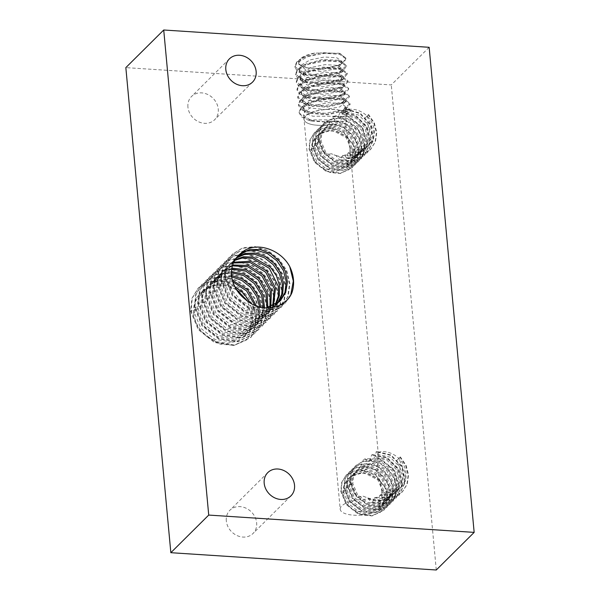 <?xml version="1.0" encoding="UTF-8"?>
<svg xmlns="http://www.w3.org/2000/svg" width="600" height="600" viewBox="0 0 600 600"><rect width="100%" height="100%" fill="white"/><g stroke="black" fill="none" stroke-linecap="round" stroke-linejoin="round"><path stroke-width="0.45" stroke-dasharray="3 2.25" d="M429.158 47.303L391.275 84.922L125.843 67.62M301.837 65.858A21.645 7.83 -5.3 0 1 298.612 62.242A21.645 7.83 -5.3 0 1 300.135 58.935A21.645 7.83 -5.3 0 1 314.707 53.07L339.03 53.22L345.803 58.057C345.788 60.63 343.358 63.037 338.52 65.287L321.817 68.843L305.76 67.59L301.837 65.858L306.293 67.755L323.243 69.188L338.243 65.625L342 61.418L336.803 57.773L324.322 57.023L310.185 59.873L300.743 65.415L299.257 69.218L307.005 75.36L323.955 76.793L338.947 73.23L342.712 69.023L337.507 65.377L325.028 64.635L310.89 67.477L301.447 73.02L299.962 76.83L307.71 82.972L324.66 84.405L339.653 80.843L343.418 76.635L338.212 72.99L325.74 72.24L311.595 75.09L302.153 80.633L300.668 84.435L308.415 90.578L325.365 92.017L340.358 88.448L344.123 84.24L338.918 80.602L326.445 79.852L312.3 82.695L302.858 88.238L301.373 92.047L309.12 98.19L326.07 99.623L341.062 96.06L344.827 91.852L339.63 88.207L327.15 87.457L313.005 90.308L303.562 95.85L302.085 99.653L309.825 105.795L326.775 107.235L341.767 103.665L345.532 99.458L340.335 95.82L327.855 95.07L313.71 97.92L304.267 103.455L302.79 107.265L310.53 113.407L327.48 114.84L342.472 111.278L346.215 108.953L345.06 109.523L346.237 107.07L341.04 103.425L328.56 102.675L314.415 105.525L304.972 111.067L303.495 114.87L311.235 121.012L329.752 122.317L333.233 121.305L329.205 123.795L329.752 122.317M436.275 570L391.275 84.922M343.275 493.035A21.645 18.473 -134.8 0 1 348.053 478.98A21.645 18.473 -134.8 0 1 349.913 477.397L358.08 473.295L367.92 473.715L377.325 478.5L384.45 486.63C387.428 492.885 387.998 498.975 386.145 504.915L380.452 512.205L371.827 515.82L361.942 514.957L352.913 509.73A21.645 18.473 -134.8 0 1 343.275 493.035M226.305 520.86A16.395 13.995 -134.8 0 1 229.92 510.217A16.395 13.995 -134.8 0 1 251.407 511.987A16.395 13.995 -134.8 0 1 253.028 533.482A16.395 13.995 -134.8 0 1 236.85 535.47A16.395 13.995 -134.8 0 1 226.305 520.86M311.513 150.623A21.645 18.473 -134.8 0 1 316.29 136.575A21.645 18.473 -134.8 0 1 318.15 134.993L326.31 130.882L336.157 131.31L345.562 136.095L352.688 144.218C355.665 150.472 356.228 156.57 354.382 162.51L348.69 169.8L340.058 173.407L330.18 172.545L321.15 167.317A21.645 18.473 -134.8 0 1 311.513 150.623M193.718 313.118A30.878 26.355 -134.8 0 1 200.528 293.07A30.878 26.355 -134.8 0 1 203.183 290.812L214.853 285.135L228.765 285.87L241.958 292.725L251.865 304.192C256.028 312.938 256.822 321.465 254.235 329.767L246.353 340.087L234.278 345.285L220.327 344.205L207.465 336.93A30.878 26.355 -134.8 0 1 193.718 313.118M187.928 107.115A16.395 13.995 -134.8 0 1 191.542 96.472A16.395 13.995 -134.8 0 1 213.022 98.243A16.395 13.995 -134.8 0 1 214.642 119.738A16.395 13.995 -134.8 0 1 198.465 121.725A16.395 13.995 -134.8 0 1 187.928 107.115M314.707 53.07L305.243 56.407L300.24 60.068L298.763 63.87L305.67 69.75L321.21 71.573L336.322 68.828L342.21 63.682L337.74 60.24L322.35 59.49L305.947 64.02L300.952 67.68L299.468 71.483L306.382 77.363L321.915 79.185L337.028 76.44L342.923 71.287L338.445 67.845L323.055 67.102L306.653 71.625L301.657 75.285L300.173 79.095L307.087 84.975L322.62 86.797L337.74 84.045L343.627 78.9L339.15 75.457L323.76 74.707L307.358 79.238L302.362 82.898L300.877 86.7L307.793 92.58L323.325 94.403L338.445 91.657L344.332 86.505L339.855 83.062L324.465 82.32L308.07 86.85L303.067 90.502L301.582 94.312L308.498 100.192L324.038 102.015L339.15 99.262L345.038 94.117L340.56 90.675L325.17 89.925L308.775 94.455L303.772 98.115L302.295 101.917L309.202 107.797L324.743 109.62L339.855 106.875L345.743 101.722L341.272 98.28L325.875 97.538L309.48 102.067L304.478 105.72L303 109.53L305.812 113.483L312.862 116.22L333.195 116.257L352.05 120.645L361.763 130.328L364.71 143.347L359.58 154.575L360.487 153.683L365.595 142.635L362.858 129.78L353.46 120.038L341.205 117.09L339.27 114.945L339.945 112.567L340.673 112.14L341.865 113.933L344.347 114.915L345.382 114.015L344.055 112.74L344.415 110.078M345.803 58.057L340.178 53.565L321.712 52.613L302.34 57.9L296.655 62.017L294.885 66.45L303.09 73.26L321.555 75.248L339.51 71.805L346.5 65.498L340.882 61.17L322.418 60.225L303.045 65.512L297.36 69.63L295.59 74.055L303.795 80.873L322.26 82.86L340.215 79.41L347.205 73.11L341.587 68.782L323.123 67.83L303.75 73.117L298.065 77.235L296.295 81.668L304.5 88.477L322.965 90.465L340.92 87.023L347.91 80.715L342.293 76.387L323.827 75.442L304.455 80.73L298.77 84.847L297 89.273L305.205 96.09L323.67 98.078L341.632 94.627L348.615 88.328L342.998 84L324.54 83.047L305.16 88.343L299.475 92.453L297.705 96.885L305.91 103.703L324.375 105.683L342.337 102.24L349.32 95.933L343.702 91.613L325.245 90.66L305.865 95.948L300.188 100.065L298.418 104.498L306.615 111.308L325.08 113.295L343.043 109.845L350.025 103.545L344.407 99.218L325.95 98.265L306.57 103.56L300.892 107.67L299.123 112.102L302.505 116.722L310.987 119.873L334.808 119.903L332.272 116.85L332.752 116.505M338.52 65.287L341.153 64.125L345.877 58.838L339.683 54.352L324.825 53.302L307.987 56.535L296.745 62.97L294.975 67.403L297.495 71.407L303.87 74.43L323.888 76.065L341.858 71.73L346.59 66.45L340.388 61.957L325.53 60.915L308.7 64.14L297.45 70.575L295.68 75.008L298.2 79.012L304.575 82.035L324.593 83.67L342.562 79.343L347.295 74.055L341.093 69.57L326.235 68.52L309.405 71.752L298.155 78.188L296.385 82.62L298.905 86.625L305.28 89.648L325.298 91.282L343.275 86.955L348 81.668L341.798 77.175L326.94 76.133L310.11 79.358L298.86 85.793L297.09 90.225L299.61 94.23L305.993 97.26L326.002 98.887L343.98 94.56L348.705 89.28L342.502 84.787L327.653 83.738L310.815 86.97L299.565 93.405L297.795 97.837L300.322 101.843L306.697 104.865L326.715 106.5L344.685 102.172L349.41 96.885L343.215 92.392L328.358 91.35L311.52 94.582L300.27 101.017L298.5 105.442L301.028 109.448L307.403 112.477L327.42 114.105L345.39 109.778L350.115 104.498L343.92 100.005L329.062 98.955L312.225 102.188L300.975 108.623L299.205 113.055L301.733 117.06L308.108 120.083L325.53 121.868L326.483 121.148L328.5 121.688L325.32 121.988L323.805 123.33L319.35 130.635L318.517 139.657L323.978 152.82L335.632 162.038L349.695 164.145L361.597 158.355L367.71 143.828L362.67 127.395L348.99 116.58L333.195 116.257M251.865 304.192L241.425 290.332L226.62 282.12L210.938 281.4L198.09 288.27L191.835 298.515L190.635 311.16L198.233 329.61L214.485 342.54L234.112 345.532L250.718 337.478L257.362 327.007L259.178 314.212L255.907 300.998L248.1 289.343L236.97 280.98L224.25 277.147L211.92 278.4L201.877 284.505L195.623 294.757L194.423 307.395L202.02 325.853L218.272 338.775L237.9 341.767L254.505 333.712L261.15 323.25L262.965 310.455L259.695 297.24L251.888 285.577L240.757 277.215L228.045 273.39L215.708 274.642L205.673 280.748L199.41 290.993L198.218 303.638L205.808 322.087L222.06 335.017L241.695 338.01L258.293 329.947L264.938 319.485L266.752 306.69L263.49 293.475L255.675 281.82L244.545 273.457L231.833 269.625L219.495 270.877L209.46 276.983L203.197 287.235L202.005 299.873L209.595 318.33L225.855 331.252L245.483 334.245L262.08 326.19L268.733 315.728L270.54 302.933L267.278 289.718L259.462 278.055L248.34 269.692L235.62 265.868L223.282 267.112L213.248 273.218L206.985 283.47L205.792 296.115L213.39 314.565L229.642 327.495L249.27 330.487L265.868 322.425L272.52 311.962L274.327 299.168L271.065 285.952L263.257 274.298L252.127 265.935L239.407 262.103L227.07 263.355L217.035 269.46L210.772 279.705L209.58 292.35L217.178 310.808L233.43 323.73L253.058 326.722L269.655 318.668L276.308 308.205L278.115 295.403L274.853 282.188L267.045 270.532L255.915 262.17L243.195 258.345L230.858 259.59L220.822 265.695L214.56 275.947L213.368 288.593L220.965 307.043L237.218 319.972L256.845 322.957L273.442 314.903L280.095 304.44L281.903 291.645L278.64 278.43L270.832 266.767L259.702 258.413L246.983 254.58L234.653 255.833L224.61 261.938L218.347 272.183L217.155 284.827L224.752 303.285L241.005 316.207L260.632 319.2L277.237 311.145L283.882 300.675L285.697 287.88L282.428 274.665L274.62 263.01L263.49 254.647L250.77 250.815L238.44 252.067L228.397 258.173L222.135 268.425L220.942 281.07L228.54 299.52L244.792 312.45L264.42 315.435L281.025 307.38L287.67 296.918L289.485 284.123L286.215 270.907L278.407 259.245L267.278 250.882L254.558 247.058L242.228 248.31L232.185 254.415L225.93 264.66L224.73 277.305L232.327 295.755L248.58 308.685L268.215 311.678L284.812 303.615L290.782 294.847M236.64 257.438L234.705 259.132L229.365 267.892L228.382 278.7L232.507 290.835L241.358 300.96L253.282 307.087L266.062 307.995M254.235 329.767L255.907 318.653L253.718 307.087L247.95 296.385L239.288 287.76L228.757 282.188L217.597 280.275L207.127 282.225L198.562 287.798L192.308 298.05L191.108 310.688L198.705 329.145L214.958 342.067L234.585 345.06L251.19 337.005L257.835 326.543L259.65 313.748L256.388 300.532L248.572 288.87L237.442 280.507L224.73 276.683L212.392 277.928L202.358 284.032L196.095 294.285L194.903 306.93L202.493 325.38L218.745 338.31L238.38 341.303L254.978 333.24L261.623 322.778L263.438 309.983L260.175 296.767L252.36 285.112L241.23 276.75L228.517 272.918L216.18 274.17L206.145 280.275L199.882 290.528L198.69 303.165L206.28 321.623L222.54 334.545L242.167 337.538L258.765 329.483L265.418 319.02L267.225 306.218L263.962 293.002L256.147 281.347L245.025 272.985L232.305 269.16L219.968 270.405L209.933 276.51L203.67 286.763L202.478 299.407L210.075 317.858L226.327 330.788L245.955 333.772L262.553 325.718L269.205 315.255L271.013 302.46L267.75 289.245L259.942 277.582L248.812 269.228L236.093 265.395L223.755 266.647L213.72 272.752L207.458 282.998L206.265 295.642L213.862 314.1L230.115 327.022L249.743 330.015L266.34 321.96L272.993 311.49L274.8 298.695L271.538 285.48L263.73 273.825L252.6 265.462L239.88 261.63L227.542 262.882L217.507 268.987L211.245 279.24L210.053 291.885L217.65 310.335L233.903 323.265L253.53 326.25L270.127 318.195L276.78 307.733L278.587 294.938L275.325 281.722L267.517 270.06L256.388 261.697L243.667 257.873L231.337 259.125L221.295 265.23L215.032 275.475L213.84 288.12L221.438 306.57L237.69 319.5L257.317 322.493L273.923 314.43L280.567 303.968L282.382 291.173L279.112 277.957L271.305 266.303L260.175 257.94L247.455 254.108L235.125 255.36L225.083 261.465L218.827 271.718L217.627 284.355L225.225 302.812L241.478 315.735L261.105 318.728L277.71 310.673L284.355 300.21L286.17 287.415L282.9 274.2L275.093 262.538L263.962 254.175L251.243 250.35L238.913 251.603L228.877 257.7L222.615 267.952L221.415 280.597L229.013 299.048L245.265 311.978L264.9 314.97L281.498 306.907L288.142 296.445L289.957 283.65L286.688 270.435L278.88 258.78L267.75 250.417L255.038 246.585L242.7 247.837L232.665 253.942L226.403 264.195L225.202 276.832L232.8 295.29L249.053 308.212L268.688 311.205L285.285 303.15L292.118 292.155M237.892 255.99L232.028 265.252L231.038 276.06L235.583 288.892L245.347 299.317M236.145 258.082L233.58 260.257L228.24 269.01L227.25 279.817L233.812 295.597L247.808 306.63L264.69 309.15L279.532 301.62M349.913 477.397L348.112 478.92L344.4 485.033L343.733 492.585L348.368 503.61L358.207 511.312L370.08 513.037L380.13 508.125L384.173 501.787L385.305 494.048L378.743 479.002L364.5 471.577L351.142 475.912L347.43 482.025L346.763 489.577L351.397 500.603L361.237 508.305L373.11 510.03L383.16 505.118L387.202 498.78L388.342 491.04L381.772 475.995L367.53 468.57L354.173 472.897L350.46 479.018L349.793 486.57L354.428 497.588L364.267 505.29L376.14 507.022L386.19 502.11L390.232 495.772L391.373 488.033L384.803 472.987L370.56 465.562L357.21 469.89L353.49 476.002L352.822 483.555L357.457 494.58L367.298 502.283L379.17 504.015L389.22 499.103L394.41 485.243L388.155 470.325L374.228 462.63L360.803 466.35L356.52 471.69L360.067 467.055M384.45 486.63L377.017 476.692L366.45 470.798L355.26 470.257L346.103 475.14L341.647 482.452L340.815 491.467L346.275 504.638L357.923 513.847L371.993 515.955L383.888 510.165L388.665 502.665L389.978 493.493L387.668 484.028L382.103 475.673L374.16 469.673L365.093 466.912L356.288 467.79L349.132 472.132L344.678 479.438L343.845 488.46L349.305 501.623L360.952 510.84L375.022 512.947L386.918 507.158L391.695 499.658L393.015 490.485L390.697 481.013L385.132 472.658L377.197 466.658L368.123 463.905L359.317 464.775L352.163 469.125L347.707 476.43L346.875 485.452L352.335 498.615L363.99 507.832L378.053 509.94L389.955 504.15L394.725 496.643L396.045 487.478L393.728 478.005L388.162 469.65L380.228 463.65L371.153 460.89L362.355 461.768L355.192 466.11L350.737 473.423L349.905 482.445L355.365 495.607L367.02 504.817L381.082 506.933L392.985 501.143L399.105 486.293L393.668 469.635L379.47 459.045L363.532 459.472L364.815 458.722L367.89 461.303L370.132 459.99L371.595 454.995L372.33 454.567L374.22 457.485L375.502 456.54L376.147 451.808L376.515 451.433L377.572 454.433L378.173 452.678L349.995 148.913L349.98 149.873L360.202 150.165L368.678 145.545L372.75 139.132L373.845 131.295L367.035 116.153L364.905 118.26L371.715 133.403L370.62 141.248L366.548 147.66L358.545 152.167L348.855 152.235L347.925 153.127L357.63 153.067L365.647 148.56L370.74 137.692L368.205 125.01L359.123 115.208L347.062 111.922L347.692 109.538A21.645 18.473 -134.8 0 1 370.897 120.802A21.645 18.473 -134.8 0 1 369.517 144.712A21.645 18.473 -134.8 0 1 349.845 148.058L349.995 148.913M386.145 504.915L385.815 488.662L375.525 474.81L360.053 469.418L346.478 474.765L342.022 482.077L341.19 491.092L346.65 504.263L358.305 513.472L372.368 515.58L384.27 509.79L389.048 502.29L390.36 493.118L388.043 483.653L382.478 475.29L374.543 469.29L365.468 466.537L356.67 467.408L349.515 471.757L345.053 479.062L344.22 488.085L349.68 501.248L361.335 510.465L375.397 512.572L387.3 506.783L392.077 499.283L393.39 490.11L391.072 480.638L385.507 472.283L377.572 466.283L368.498 463.53L359.7 464.4L352.545 468.75L348.082 476.055L347.25 485.077L352.71 498.24L364.365 507.457L378.428 509.565L390.33 503.775L395.107 496.268L396.42 487.103L394.103 477.63L388.545 469.275L380.603 463.275L371.528 460.515L362.73 461.393L355.575 465.735L351.12 473.048L350.28 482.062L355.748 495.232L367.395 504.442L381.465 506.55L393.36 500.76L399.48 486.195L394.388 469.732L380.632 458.94L364.815 458.722M352.913 509.73L366.817 514.132L379.222 509.025L383.272 502.688L384.405 494.947L377.843 479.895L363.6 472.478L350.243 476.805L346.53 482.918L345.855 490.47L350.498 501.495L360.337 509.197L372.202 510.93L382.252 506.018L386.303 499.68L387.435 491.94L380.873 476.888L366.63 469.47L353.272 473.798L349.56 479.91L348.885 487.463L353.528 498.487L363.368 506.19L375.24 507.915L385.29 503.002L389.332 496.665L390.465 488.925L383.903 473.88L369.66 466.455L356.303 470.79L352.59 476.903L351.923 484.455L356.558 495.48L366.397 503.183L378.27 504.908L388.32 499.995L392.362 493.658L393.495 485.918L386.933 470.873L372.69 463.447L359.332 467.775M318.15 134.993L316.35 136.507L312.638 142.62L311.962 150.18L316.597 161.197L326.445 168.9L338.31 170.632L348.36 165.72L352.41 159.382L353.543 151.642L346.98 136.59L332.737 129.172L319.38 133.5L315.668 139.613L314.993 147.165L319.635 158.19L329.475 165.892L341.347 167.625L351.39 162.712L355.44 156.368L356.572 148.627L350.01 133.583L335.767 126.165L322.41 130.493L318.697 136.605L318.022 144.157L322.665 155.183L332.505 162.885L344.377 164.61L354.428 159.697L358.47 153.36L359.603 145.62L353.04 130.575L338.798 123.15L325.44 127.485L321.728 133.597L321.06 141.15L325.695 152.175L335.535 159.877L347.407 161.602L357.457 156.69L362.64 144.6L358.673 130.868L347.513 121.605L334.388 120.87L334.808 119.903M352.688 144.218L345.248 134.28L334.688 128.385L323.498 127.845L314.34 132.735L309.877 140.04L309.045 149.062L314.513 162.225L326.16 171.442L340.23 173.55L352.125 167.76L356.903 160.252L358.215 151.087L355.905 141.615L350.34 133.26L342.397 127.26L333.322 124.5L324.525 125.377L317.37 129.72L312.915 137.032L312.075 146.047L317.543 159.218L329.19 168.428L343.26 170.542L355.155 164.745L359.933 157.245L361.245 148.072L358.935 138.608L353.37 130.252L345.428 124.252L336.353 121.493L327.555 122.37L320.4 126.712L315.945 134.025L315.112 143.04L320.572 156.21L332.22 165.42L346.29 167.528L358.185 161.738L362.962 154.238L364.275 145.065L361.965 135.6L356.4 127.238L348.457 121.245L339.39 118.485L330.585 119.355L323.43 123.705L318.975 131.01L318.142 140.032L323.603 153.195L335.25 162.413L349.32 164.52L361.215 158.73L367.335 144.038L362.093 127.493L348.142 116.782L332.272 116.85M354.382 162.51L354.045 146.257L343.763 132.398L328.29 127.012L314.715 132.352L310.26 139.665L309.428 148.688L314.888 161.85L326.543 171.06L340.605 173.175L352.507 167.385L357.278 159.877L358.597 150.712L356.28 141.24L350.715 132.885L342.78 126.885L333.705 124.125L324.907 125.002L317.745 129.345L313.29 136.657L312.457 145.672L317.918 158.843L329.572 168.053L343.635 170.16L355.538 164.37L360.308 156.87L361.627 147.697L359.31 138.233L353.745 129.877L345.81 123.877L336.735 121.118L327.938 121.995L320.775 126.337L316.32 133.642L315.487 142.665L320.947 155.828L332.603 165.045L346.665 167.153L358.567 161.363L363.173 154.297L364.688 145.672L358.155 128.438L342.615 118.583L334.028 118.245L326.483 121.148M321.15 167.317L335.055 171.72L347.46 166.613L351.502 160.275L352.642 152.535L346.08 137.49L331.837 130.065L318.48 134.392L314.76 140.512L314.093 148.065L318.728 159.09L328.567 166.792L340.44 168.517L350.49 163.605L354.532 157.267L355.673 149.528L349.11 134.483L334.868 127.058L321.51 131.385L317.798 137.498L317.123 145.05L321.757 156.075L331.605 163.778L343.47 165.51L353.52 160.597L357.57 154.26L358.702 146.52L352.14 131.468L337.897 124.05L324.54 128.377L320.827 134.49L320.153 142.042L324.788 153.067L334.635 160.77L346.5 162.502L356.55 157.583L360.6 151.245L361.733 143.505L355.17 128.46L340.928 121.035L327.57 125.37L324.75 129.278C320.918 131.782 319.185 135.195 319.56 139.515C319.245 144.847 322.515 156.413 331.275 153.72L345.983 159.683L359.58 154.575M203.183 290.812L200.61 292.987L195.27 301.748L194.288 312.555L200.85 328.335L214.837 339.368L231.72 341.888L246.007 334.928L253.125 320.295L250.327 303M207.465 336.93L217.02 341.745L227.243 343.275L236.917 341.303L244.882 336.045L249.923 328.748L252.157 319.89L247.688 301.215M236.153 289.095L218.475 283.972L203.272 290.347L197.933 299.108L196.942 309.915L203.513 325.688L217.5 336.728L234.382 339.24L248.67 332.28L255.345 320.093L254.835 305.347M234.735 286.485L218.272 282.938L204.397 289.23L199.065 297.983L198.075 308.79L204.638 324.57L218.625 335.61L235.515 338.123L249.803 331.163L256.275 319.8L256.403 305.978M235.058 259.695L230.917 262.897L225.577 271.65L224.587 282.465L231.157 298.237L245.145 309.278L262.028 311.79L276.315 304.83L278.108 302.843M234.638 260.415L229.785 264.015L224.452 272.775L223.462 283.582L230.025 299.355L244.02 310.395L260.903 312.907L275.19 305.955L277.47 303.33M232.433 280.237L219.097 279.63L208.185 285.465L202.853 294.225L201.862 305.032L208.425 320.805L222.413 331.845L239.303 334.358L253.59 327.405L259.335 318.353L260.91 307.305M232.897 281.865L218.715 280.605L207.06 286.582L201.72 295.343L200.73 306.15L207.3 321.93L221.288 332.962L238.17 335.483L252.458 328.522L258.435 318.84L259.665 307.005M233.722 262.207L227.13 266.655L221.79 275.415L220.8 286.222L227.37 302.002L241.358 313.035L258.24 315.555L272.528 308.595L275.895 304.403M233.377 263.002L225.998 267.78L220.665 276.532L219.675 287.34L226.237 303.12L240.233 314.16L257.115 316.673L271.403 309.712L275.197 304.83M231.608 275.52L220.778 276.428L211.972 281.707L206.64 290.46L205.65 301.267L212.212 317.048L226.2 328.087L243.09 330.6L257.377 323.64L264.615 307.89M231.757 276.832L220.222 277.373L210.847 282.825L205.507 291.577L204.525 302.392L211.087 318.165L225.075 329.205L241.958 331.718L256.245 324.757L261.45 317.093L263.58 307.77M232.657 264.99L223.343 270.42L218.002 279.173L217.013 289.987L223.575 305.76L237.57 316.8L254.452 319.312L268.74 312.353L273.457 305.745M232.403 265.875L222.21 271.538L216.877 280.298L215.888 291.105L222.45 306.877L236.438 317.918L253.327 320.438L267.615 313.478L272.692 306.097M378.173 452.678L377.565 468.847L381.757 491.317L381.832 497.168L380.618 494.647L379.688 495.533L378.907 500.197L378.322 500.528L376.373 497.347L374.407 497.91L372.548 502.275L371.407 502.373L367.71 497.94L363.045 496.132C354.278 498.825 351.007 487.26 351.322 481.928C350.947 477.607 352.68 474.195 356.52 471.69M340.2 509.265A21.518 7.785 -5.3 0 1 360.907 499.522A21.518 7.785 -5.3 0 1 383.055 505.29A21.518 7.785 -5.3 0 1 381.54 508.575A21.518 7.785 -5.3 0 1 357.93 515.273A21.518 7.785 -5.3 0 1 340.2 509.265L304.035 119.363A21.518 7.785 -5.3 0 0 309.57 123.907A21.518 7.785 -5.3 0 0 328.013 124.935L324.75 129.278M327.885 125.085L328.035 124.905A21.645 7.83 -5.3 0 1 309.472 123.877A21.645 7.83 -5.3 0 1 303.907 119.31A21.645 7.83 -5.3 0 1 305.43 116.002A21.645 7.83 -5.3 0 1 326.835 109.35A21.645 7.83 -5.3 0 1 346.335 113.663L345.255 112.433L344.752 107.085L346.447 109.335L345.697 111.323L347.062 111.922M329.235 123.765L327.57 125.37M334.972 120.57L333.233 121.305M231.51 271.553L222.847 273.285L215.76 277.942L210.428 286.702L209.438 297.51L216 313.282L229.995 324.322L246.877 326.835L261.165 319.875L267.847 307.665M231.48 272.678L222.202 274.215L214.635 279.06L209.303 287.82L208.312 298.627L214.875 314.407L228.862 325.44L245.745 327.96L260.04 321L266.91 307.853M231.9 268.08L219.548 274.185L214.215 282.938L213.225 293.745L219.788 309.525L233.782 320.558L250.665 323.077L264.952 316.118L270.788 306.84M231.743 269.07L218.423 275.303L213.09 284.055L212.1 294.87L218.663 310.642L232.65 321.683L249.54 324.195L263.827 317.235L269.94 307.118M360.803 466.35L363.532 459.472M349.845 148.058L345.803 126.442L346.335 113.663M304.035 119.363A21.518 7.785 -5.3 0 1 305.55 116.078A21.518 7.785 -5.3 0 1 326.79 109.47A21.518 7.785 -5.3 0 1 346.2 113.722M347.925 153.127L347.145 157.785L346.56 158.123L344.61 154.935L342.645 155.505L340.785 159.863L339.645 159.96L335.947 155.528L331.275 153.72M348.855 152.235L350.07 154.755L349.98 149.873M363.045 496.132L377.752 502.088L391.35 496.987L396.54 484.778L392.43 470.963L381.082 461.768L367.89 461.303M328.5 121.688L334.185 120.983M347.692 109.538L350.663 110.752L350.692 111.495L346.35 113.363M350.07 154.755L361.373 154.597L370.688 149.325L375.495 141.727L376.77 132.442L374.325 122.88L368.587 114.502L364.635 118.545M366.907 116.288L368.587 114.502M349.868 155.167L361.072 154.95L370.312 149.7L375.12 142.102L376.388 132.817L373.95 123.255L368.212 114.877M378.907 500.197L390.158 500.002L399.42 494.745L405.435 481.732L402.195 466.567L391.08 455.01L376.515 451.433M378.322 500.528L389.678 500.408L399.045 495.12L405.06 482.107L401.82 466.942L390.705 455.385L376.147 451.808M379.688 495.533L389.393 495.472L397.41 490.965L402.533 479.775L399.63 466.785L389.978 457.088L377.572 454.433M378.06 452.265A21.645 18.473 -134.8 0 1 402.232 462.54A21.645 18.473 -134.8 0 1 401.28 487.125A21.645 18.473 -134.8 0 1 381.608 490.47M381.743 492.285L391.965 492.577L400.44 487.957L404.513 481.537L405.615 473.7L398.798 458.558L396.668 460.673L403.485 475.815L402.382 483.653L398.31 490.072L390.308 494.572L380.618 494.647M381.832 497.168L393.135 497.01L402.45 491.737L407.265 484.14L408.533 474.847L406.095 465.293L400.357 456.915L396.397 460.95M398.67 458.692L400.357 456.915M381.63 497.58L392.842 497.362L402.075 492.112L406.882 484.515L408.15 475.222L405.713 465.668L399.975 457.29M376.373 497.347L386.707 497.722L395.28 493.08L400.403 481.905L397.515 468.938L387.9 459.232L375.502 456.54M374.407 497.91L385.29 498.728L394.38 493.98L399.51 482.692L396.51 469.635L386.707 459.967L374.22 457.485M372.548 502.275L385.545 503.37L396.39 497.752L402.435 484.433L398.85 468.998L387.202 457.537L372.33 454.567M371.407 502.373L384.795 503.812L396.015 498.127L402.067 484.717L398.37 469.192L386.565 457.778L371.595 454.995M367.71 497.94L380.835 501.15L392.25 496.088L397.425 484.268L393.787 470.76L383.077 461.332L370.132 459.99M347.145 157.785L358.388 157.597L367.657 152.333L373.635 139.703L370.815 124.882L360.345 113.235L346.215 108.953M344.865 109.012L345.915 112.012M346.56 158.123L357.915 157.995L367.282 152.708L373.26 140.055L370.41 125.205L359.895 113.565L345.735 109.335M344.61 154.935L354.938 155.31L363.517 150.675L368.595 139.928L366.188 127.35L357.308 117.525L345.382 114.015M342.645 155.505L353.528 156.315L362.618 151.567L367.695 140.79L365.25 128.175L356.31 118.358L344.347 114.915M340.785 159.863L353.782 160.965L364.627 155.347L370.665 142.058L367.118 126.645L355.522 115.177L340.673 112.14M339.645 159.96L353.025 161.407L364.252 155.722L370.298 142.335L366.638 126.847L354.885 115.41L339.945 112.567M335.947 155.528L349.065 158.745L360.487 153.683M341.205 117.09L339.615 118.058M341.865 113.933L344.055 112.74M333.39 116.4L339.27 114.945M350.663 110.752L348.712 108.398L344.752 107.085M350.692 111.495L348.803 109.35L348.712 108.398M344.962 112.688L348.803 109.35M301.072 65.617L296.745 62.97L296.655 62.017L300.54 59.91M231.517 275.993L225.202 276.832L224.73 277.305L228.683 278.812M346.245 490.418L341.19 491.092L340.815 491.467L343.972 492.675M314.475 148.012L309.045 149.062L312.202 150.27M197.423 309.847L191.108 310.688L190.635 311.16L194.587 312.668M301.778 73.222L297.45 70.575L297.36 69.63L301.245 67.515M227.73 279.757L221.415 280.597L220.942 281.07L224.895 282.577M349.275 487.41L344.22 488.085L343.845 488.46L347.002 489.668M317.513 145.005L312.075 146.047L315.233 147.262M201.218 306.09L194.423 307.395L198.375 308.91M302.483 80.835L298.155 78.188L298.065 77.235L301.95 75.127M223.942 283.515L217.627 284.355L217.155 284.827L221.1 286.335M352.305 484.403L347.25 485.077L346.875 485.452L350.032 486.66M320.543 141.99L315.487 142.665L315.112 143.04L318.27 144.248M205.005 302.325L198.69 303.165L198.218 303.638L202.163 305.145M303.188 88.44L298.86 85.793L298.77 84.847L302.655 82.733M220.155 287.28L213.84 288.12L213.368 288.593L217.312 290.1M351.322 481.928L349.905 482.445L353.062 483.653M319.56 139.515L318.142 140.032L321.3 141.24M208.792 298.567L202.005 299.873L205.95 301.388M303.892 96.052L299.565 93.405L299.475 92.453L303.36 90.345M216.368 291.038L209.58 292.35L213.525 293.865M305.303 111.27L300.975 108.623L300.892 107.67L304.778 105.562M212.58 294.803L206.265 295.642L205.792 296.115L209.737 297.623M304.597 103.657L300.27 101.017L300.188 100.065L304.065 97.95M298.612 62.242L298.763 63.87M342 61.418L342.21 63.682M340.178 53.565L339.03 53.22M302.34 57.9L305.243 56.407M345.877 58.838L345.795 57.885M305.76 67.59L306.293 67.755M341.153 64.125L338.243 65.625M267.803 472.597L229.92 510.217M290.91 495.87L253.028 533.482M285.285 303.15L284.812 303.615M278.978 302.19L280.103 301.072M237.368 256.493L238.41 255.45M229.425 58.852L191.542 96.472M252.525 82.125L214.642 119.738M346.478 474.765L346.103 475.14M379.222 509.025L380.13 508.125M350.243 476.805L351.142 475.912M314.715 132.352L314.34 132.735M347.46 166.613L348.36 165.72M318.48 134.392L319.38 133.5M244.882 336.045L246.007 334.928M203.272 290.347L204.397 289.23M198.562 287.798L198.09 288.27M299.257 69.218L299.468 71.483M342.712 69.023L342.923 71.287M340.882 61.17L337.74 60.24M303.045 65.512L305.947 64.02M294.975 67.403L294.885 66.45M346.59 66.45L346.5 65.498M307.005 75.36L303.87 74.43M338.947 73.23L341.858 71.73M281.498 306.907L281.025 307.38M232.665 253.942L232.185 254.415M275.19 305.955L276.315 304.83M233.58 260.257L234.705 259.132M384.27 509.79L383.888 510.165M349.515 471.757L349.132 472.132M382.252 506.018L383.16 505.118M353.272 473.798L354.173 472.897M352.507 167.385L352.125 167.76M317.745 129.345L317.37 129.72M350.49 163.605L351.39 162.712M321.51 131.385L322.41 130.493M248.67 332.28L249.803 331.163M207.06 286.582L208.185 285.465M251.19 337.005L250.718 337.478M202.358 284.032L201.877 284.505M299.962 76.83L300.173 79.095M343.418 76.635L343.627 78.9M341.587 68.782L338.445 67.845M303.75 73.117L306.653 71.625M295.68 75.008L295.59 74.055M347.295 74.055L347.205 73.11M307.71 82.972L304.575 82.035M339.653 80.843L342.562 79.343M277.71 310.673L277.237 311.145M228.877 257.7L228.397 258.173M271.403 309.712L272.528 308.595M229.785 264.015L230.917 262.897M387.3 506.783L386.918 507.158M352.545 468.75L352.163 469.125M385.29 503.002L386.19 502.11M356.303 470.79L357.21 469.89M355.538 164.37L355.155 164.745M320.775 126.337L320.4 126.712M353.52 160.597L354.428 159.697M324.54 128.377L325.44 127.485M252.458 328.522L253.59 327.405M210.847 282.825L211.972 281.707M254.978 333.24L254.505 333.712M206.145 280.275L205.673 280.748M300.668 84.435L300.877 86.7M344.123 84.24L344.332 86.505M342.293 76.387L339.15 75.457M304.455 80.73L307.358 79.238M296.385 82.62L296.295 81.668M348 81.668L347.91 80.715M308.415 90.578L305.28 89.648M340.358 88.448L343.275 86.955M273.923 314.43L273.442 314.903M225.083 261.465L224.61 261.938M267.615 313.478L268.74 312.353M225.998 267.78L227.13 266.655M390.33 503.775L389.955 504.15M355.575 465.735L355.192 466.11M388.32 499.995L389.22 499.103M358.567 161.363L358.185 161.738M323.43 123.705L323.805 123.33M356.55 157.583L357.457 156.69M256.245 324.757L257.377 323.64M214.635 279.06L215.76 277.942M258.765 329.483L258.293 329.947M209.933 276.51L209.46 276.983M301.373 92.047L301.582 94.312M344.827 91.852L345.038 94.117M342.998 84L339.855 83.062M305.16 88.343L308.07 86.85M297.09 90.225L297 89.273M348.705 89.28L348.615 88.328M309.12 98.19L305.993 97.26M341.062 96.06L343.98 94.56M270.127 318.195L269.655 318.668M221.295 265.23L220.822 265.695M263.827 317.235L264.952 316.118M222.21 271.538L223.343 270.42M393.36 500.76L392.985 501.143M383.055 505.29L381.757 491.317M299.205 113.055L299.123 112.102M311.235 121.012L308.108 120.083M361.597 158.355L361.215 158.73M303.495 114.87L303.907 119.31M260.04 321L261.165 319.875M218.423 275.303L219.548 274.185M262.553 325.718L262.08 326.19M213.72 272.752L213.248 273.218M302.085 99.653L302.295 101.917M345.532 99.458L345.743 101.722M343.702 91.613L340.56 90.675M305.865 95.948L308.775 94.455M297.795 97.837L297.705 96.885M349.41 96.885L349.32 95.933M309.825 105.795L306.697 104.865M341.767 103.665L344.685 102.172M266.34 321.96L265.868 322.425M217.507 268.987L217.035 269.46M365.647 148.56L366.548 147.66M368.678 145.545L369.517 144.712M370.688 149.325L370.312 149.7M399.42 494.745L399.045 495.12M397.41 490.965L398.31 490.072M400.44 487.957L401.28 487.125M402.45 491.737L402.075 492.112M394.38 493.98L395.28 493.08M396.39 497.752L396.015 498.127M391.35 496.987L392.25 496.088M367.657 152.333L367.282 152.708M362.618 151.567L363.517 150.675M364.627 155.347L364.252 155.722M298.5 105.442L298.418 104.498M350.115 104.498L350.025 103.545M310.53 113.407L307.403 112.477M342.472 111.278L345.39 109.778M302.79 107.265L303 109.53M346.237 107.07L346.447 109.335M344.407 99.218L341.272 98.28M306.57 103.56L309.48 102.067"/><path stroke-width="0.9" d="M163.725 30L125.843 67.62L170.843 552.697L436.275 570L474.158 532.38L429.158 47.303L163.725 30L208.725 515.077L474.158 532.38M264.188 483.248A16.395 13.995 -134.8 0 1 267.803 472.597A16.395 13.995 -134.8 0 1 289.29 474.375A16.395 13.995 -134.8 0 1 290.91 495.87A16.395 13.995 -134.8 0 1 274.733 497.857A16.395 13.995 -134.8 0 1 264.188 483.248M241.065 253.2C253.987 240.712 280.02 248.34 289.748 266.58C293.91 275.325 294.705 283.845 292.118 292.155C285.683 309.337 260.76 313.642 245.347 299.317A30.878 26.355 45.2 0 1 231.6 275.498A30.878 26.355 45.2 0 1 238.41 255.45A30.878 26.355 45.2 0 1 241.065 253.2L250.035 249.413L260.392 249.562L270.653 253.665L279.353 261.18L285.24 271.08L287.468 282.015L285.683 292.493L280.103 301.072L266.062 307.995M225.81 69.502A16.395 13.995 -134.8 0 1 229.425 58.852A16.395 13.995 -134.8 0 1 250.905 60.63A16.395 13.995 -134.8 0 1 252.525 82.125A16.395 13.995 -134.8 0 1 236.347 84.113A16.395 13.995 -134.8 0 1 225.81 69.502M208.725 515.077L170.843 552.697M290.782 294.847L293.303 281.025L289.748 266.58M279.532 301.62L284.918 292.605L286.275 281.737L283.44 270.593L276.862 260.767L267.54 253.665L256.875 250.298L246.472 251.123L237.892 255.99M247.688 301.215L236.153 289.095M250.327 303L243.833 293.438L234.735 286.485M278.108 302.843L282.683 293.873L283.53 283.395L280.575 272.79L274.237 263.445L265.395 256.582L255.255 253.08L245.212 253.388L236.64 257.438M277.47 303.33L281.715 294.397L282.36 284.093L279.36 273.72L273.127 264.577L264.487 257.82L254.572 254.272L244.695 254.377L236.145 258.082M256.403 305.978L247.755 289.815L232.433 280.237M254.835 305.347L246.6 290.903L232.897 281.865M275.895 304.403L279.375 295.612L279.57 285.743L276.487 275.918L270.502 267.263L252.968 257.123L243.502 256.763L235.058 259.695M275.197 304.83L278.362 296.108L278.377 286.433L269.392 268.403L252.292 258.337L243.007 257.798L234.638 260.415M260.91 307.305L258.173 296.085L251.64 286.163L242.317 278.962L231.608 275.52M259.665 307.005L256.733 296.513L250.485 287.25L241.77 280.395L231.757 276.832M273.457 305.745L275.535 288.06L266.775 271.087L250.71 261.248L233.722 262.207M272.692 306.097L274.32 288.743L265.665 272.228L250.05 262.493L233.377 263.002M264.615 307.89L262.837 294.525L255.54 282.517L244.305 274.312L231.51 271.553M263.58 307.77L261.472 295.005L254.377 283.597L243.69 275.67L231.48 272.678M270.788 306.84L271.425 290.347L263.048 274.92L248.513 265.478L232.657 264.99M269.94 307.118L270.18 291.015L261.945 276.06L247.868 266.76L232.403 265.875M267.847 307.665L267.225 292.575L259.335 278.767L246.382 269.827L231.9 268.08M266.91 307.853L265.95 293.228L258.233 279.915L245.767 271.155L231.743 269.07"/></g></svg>
